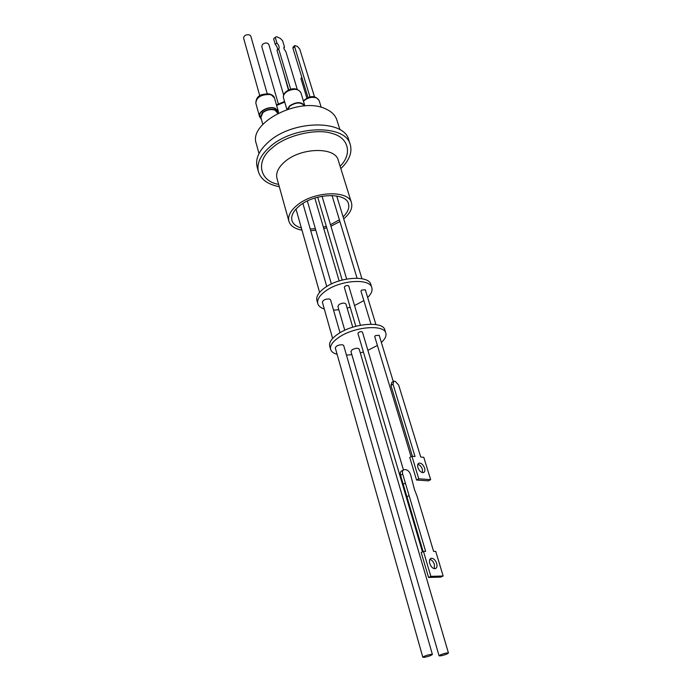 <?xml version="1.0" encoding="UTF-8"?>
<svg xmlns="http://www.w3.org/2000/svg" width="692" height="692" viewBox="0 0 692 692"><rect width="100%" height="100%" fill="white"/><g stroke="black" fill="none" stroke-linecap="round" stroke-linejoin="round"><path stroke-width="1.04" d="M301.98 230.168C294.74 228.818 290.38 225.852 288.901 221.25C287.664 216.042 290.484 210.645 297.352 205.04C314.09 191.053 348.88 189.937 351.484 202.825C352.808 208.024 350.213 213.361 343.69 218.828M343.085 216.838C347.799 212.314 349.607 207.972 348.5 203.82C346.138 192.16 314.739 193.172 299.61 205.775C293.382 210.852 290.822 215.748 291.946 220.463C293.053 224.035 296.193 226.543 301.366 227.979M310.241 229.009L315.362 228.689M323.363 227.132L326.287 226.258M330.499 224.684L339.4 219.814M350.282 144.697L348.768 139.948C344.443 119.448 292.846 119.915 268.781 141.748C259.067 150.346 255.175 158.736 257.121 166.919L258.419 171.737C256.49 163.589 260.4 155.233 270.148 146.643C294.299 124.854 346 124.292 350.282 144.697C352.401 152.543 349.252 160.501 340.845 168.589M339.954 129.733L336.848 119.941C335.3 115.175 331.546 111.49 325.603 108.86C299.921 96.145 248.082 122.718 256.291 143.642L258.998 153.563M304.316 105.937C301.219 102.027 296.461 102.027 290.043 105.963L287.872 109.189M287.31 109.371L289.645 105.798C296.548 101.594 301.617 101.603 304.861 105.833L304.878 105.902M277.812 113.332L275.009 110.158C270.832 108.904 266.801 109.717 262.925 112.597L260.858 117.424L262.796 124.387M324.297 309.013C320.699 307.871 318.528 306.072 317.784 303.624L316.901 300.492C315.993 296.565 318.571 292.361 324.652 287.889C339.374 276.8 369.061 274.888 370.869 284.602L371.829 287.716C372.642 290.718 371.258 293.979 367.66 297.491M317.784 303.624C316.875 299.714 319.47 295.527 325.56 291.055C340.317 279.992 370.03 278.037 371.829 287.716M363.836 300.596L354.555 305.561M261.446 119.517L260.244 117.683L262.467 112.493C266.636 109.397 270.97 108.523 275.477 109.872L278.392 113.038M278.305 112.649L277.925 111.351L275.096 108.566C269.205 105.798 258.09 111.542 259.881 116.377L260.244 117.683M283.798 47.402L284.447 46.822L282.621 40.776L280.346 38.423L276.618 36.676L275.226 37.316L276.887 42.904C279.092 45.629 279.68 47.61 278.668 48.864L290.718 89.355M297.24 89.303L285.934 51.779L283.867 48.691L284.447 46.822M375.912 324.565L365.315 289.801L361.639 290.06L360.973 291.124L370.973 324.202M360.411 325.249L348.742 286.004L348.128 285.536C345.991 285.467 344.72 286.055 344.313 287.31L355.826 326.295M352.747 327.186L345.948 304.022C344.616 302.655 342.324 302.819 339.054 304.506L337.869 306.383L344.78 330.257M340.023 332.74L330.586 299.852L329.409 298.987C325.456 298.866 323.112 299.939 322.368 302.196L332.627 338.457M301.798 77.245L300.977 78.715L306.902 98.186M260.33 117.951L259.517 116.472C257.649 111.447 269.214 105.478 275.347 108.35L278.288 111.239L278.366 112.917M337.108 354.304C333.492 353.318 331.33 351.683 330.629 349.399C329.799 345.749 332.523 341.744 338.812 337.402C354.045 326.641 384.25 324.098 385.825 333.155C386.577 335.957 385.089 339.054 381.361 342.445M377.399 345.446L367.876 350.334M385.825 333.155L384.83 329.911C383.238 320.811 353.067 323.311 337.86 334.098C331.598 338.449 328.873 342.462 329.712 346.13L330.629 349.399M422.44 551.922L357.928 333.432C358.37 332.247 359.676 331.658 361.847 331.676L362.452 332.091L403.445 469.885M422.829 657.236L335.309 347.955C336.122 345.81 338.526 344.746 342.531 344.763L343.708 345.55L432.396 654.45C431.116 655.601 428.305 656.578 423.971 657.365L422.829 657.236C424.118 656.077 426.929 655.108 431.28 654.312L432.396 654.45M439.065 655.782L350.939 351.51L352.185 349.719C355.541 348.05 357.868 347.842 359.183 349.097L448.451 653.032L446.729 654.122C442.793 655.549 440.233 656.111 439.065 655.782L440.761 654.71C444.714 653.265 447.274 652.712 448.451 653.032M411.065 456.72L374.735 336.615L375.436 335.603L379.173 335.274L393.272 381.534M414.534 489.737L410.581 474.634C409.534 471.797 407.986 470.153 405.919 469.721L403.99 469.669C402.528 470.179 402.095 471.65 402.701 474.072L425.641 551.412L423.461 551.42L430.839 576.358L443.148 576.004L435.735 551.377L433.599 551.386L416.991 495.991L414.534 489.737M429.87 559.37C431.903 559.932 433.417 561.653 434.429 564.516L434.325 568.703M436.678 563.418C437.413 566.411 436.877 568.175 435.078 568.72C432.803 568.651 431.029 566.921 429.775 563.522C429.057 560.546 429.594 558.781 431.367 558.245C433.642 558.306 435.415 560.027 436.678 563.418M424.594 468.112C425.243 470.603 424.819 472.108 423.34 472.636C421.065 472.653 419.257 470.967 417.925 467.584C417.293 465.111 417.708 463.605 419.17 463.086C421.445 463.06 423.253 464.739 424.594 468.112M422.483 472.636L422.414 469.332C421.402 466.564 419.88 464.886 417.856 464.306M267.224 93.731L250.824 36.2L249.648 34.937C246.041 34.315 244.025 35.404 243.61 38.198L259.785 95.807M283.625 94.934L268.833 44.478C267.458 42.567 265.391 42.497 262.614 44.271L261.758 46.528L278.245 103.54M420.727 457.023L398.67 385.081L395.123 381.275L393.8 381.214L393.021 384.181L415.027 456.504L411.922 456.227L418.764 478.821L430.658 479.634L423.781 457.3L420.727 457.023M430.658 479.634L428.46 480.836L416.558 480.04L409.75 457.464L411.922 456.227M418.764 478.821L416.558 480.04M412.406 456.27L390.945 385.487L391.733 382.512L393.246 381.56M403.107 470.162L401.853 470.863C400.4 471.382 399.967 472.852 400.556 475.274L403.22 484.279L405.374 483.094M403.22 484.279L406.913 496.761L409.076 495.584M406.913 496.761L423.115 551.585M430.839 576.358L428.556 577.448L421.212 552.536L423.461 551.42M428.556 577.448L440.873 577.085L443.148 576.004M310.795 96.975L309.895 96.586L308.961 97.39M314.54 96.984L299.748 49.097L297.474 46.459L294.783 45.56L294.602 46.684L309.895 96.586M363.404 351.96L360.298 352.885M351.847 354.641L346.458 355.134M308.044 97.702L292.924 48.198L293.114 47.073L294.628 45.698M282.794 69.797L288.486 90.185M288.798 90.038L277.025 50.36L278.668 48.864M277.181 50.222C277.976 48.881 277.336 46.935 275.26 44.4L273.608 38.821L275.226 37.316M275.243 37.29L273.608 38.821M275.26 44.4L276.887 42.904M350.178 307.179L347.142 308.087M338.838 309.748L333.535 310.137M279.3 186.702C267.847 184.461 260.884 179.47 258.419 171.737M339.928 221.552L330.949 226.189M326.728 227.737L323.795 228.611M315.812 230.246L310.725 230.687M278.651 184.366C259.656 181.382 254.794 160.959 272.613 147.569C285.658 135.485 316.824 127.934 332.385 133.556C348.439 137.621 352.756 153.814 340.118 166.27M338.449 160.899L338.25 160.267C335.43 146.782 301.21 147.31 285 161.565C278.34 167.282 275.658 172.862 276.964 178.302L277.137 178.943M304.861 105.833L300.864 92.624C298.572 88.87 294.204 88.36 287.768 91.093L285.727 92.512C283.789 94.276 283.045 96.041 283.486 97.814C282.976 94.934 284.395 92.52 287.751 90.566M269.162 93.913C272.302 94.735 274.067 96.093 274.464 97.996L271.532 95.055L269.577 94.493C260.936 94.484 256.351 97.382 255.832 103.186L259.517 116.472M303.356 100.85C307.153 97.857 313.71 93.264 319.064 100.392L316.625 97.935C311.876 96.551 307.49 97.65 303.468 101.231M284.741 102.079L276.618 105.444M390.945 385.487L393.021 384.181M400.556 475.274L402.701 474.072M292.924 48.198L294.602 46.684M351.484 202.825L338.25 160.267M336.727 195.974L361.933 278.703M317.714 197.203L342.168 280.044M314.817 198.033L339.158 280.917M296.012 209.07L319.592 292.405M418.314 463.571L419.17 463.086M431.367 558.245L430.32 558.764M276.463 104.916L284.559 101.473M268.998 93.887C263.713 94.034 256.187 94.051 255.832 103.186M278.288 111.239L274.464 97.996M302.914 203.465L326.745 286.497M307.352 201.009L331.373 283.98M287.811 90.531C293.2 87.599 297.551 88.291 300.864 92.624M322.04 196.251L346.666 279.049M332.048 195.499L357.055 278.193M286.912 109.509L283.486 97.814M321.226 107.346L319.064 100.392M288.901 221.25L276.964 178.302"/></g></svg>
